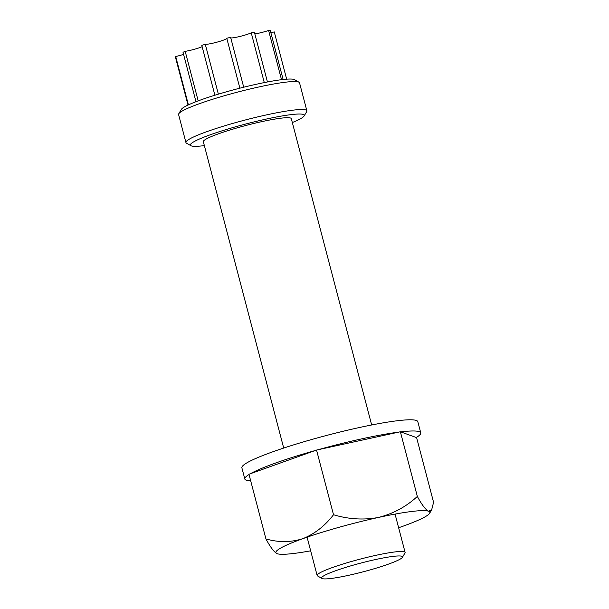<?xml version="1.0" encoding="UTF-8"?>
<svg xmlns="http://www.w3.org/2000/svg" width="609" height="609" viewBox="0 0 609 609"><rect width="100%" height="100%" fill="white"/><g stroke="black" fill="none" stroke-linecap="round" stroke-linejoin="round"><path stroke-width="0.91" d="M283.139 79.513L270.267 30.45A51.11 5.519 -14.7 0 0 268.607 30.48A11.365 1.226 -14.7 0 1 254.836 33.914M388.336 564.17A41.831 4.522 165.3 0 0 402.389 557.357A41.831 4.522 165.3 0 0 380.442 558.506A41.831 4.522 165.3 0 0 335.734 570.702A41.831 4.522 165.3 0 0 321.933 578.466A41.831 4.522 165.3 0 0 347.655 575.528A41.831 4.522 165.3 0 0 388.336 564.17M321.933 578.466L317.533 575.924A45.469 4.91 -14.7 0 1 317.137 575.475A45.469 4.91 -14.7 0 1 332.529 567.489A45.469 4.91 -14.7 0 1 378.965 554.677A45.469 4.91 -14.7 0 1 405.099 552.401A45.469 4.91 -14.7 0 1 404.977 552.987L402.389 557.357M283.703 448.057L203.337 141.714A45.469 4.91 -14.7 0 1 218.73 133.729A45.469 4.91 -14.7 0 1 265.166 120.917A45.469 4.91 -14.7 0 1 291.308 118.641L371.673 424.975M292.335 122.546A58.875 6.356 165.3 0 0 304.112 115.992A58.875 6.356 165.3 0 0 273.228 117.613A58.875 6.356 165.3 0 0 210.303 134.772A58.875 6.356 165.3 0 0 190.883 145.696A58.875 6.356 165.3 0 0 204.365 145.62M190.883 145.696L186.483 143.161A62.514 6.752 -14.7 0 1 185.935 142.544A62.514 6.752 -14.7 0 1 207.098 131.559A62.514 6.752 -14.7 0 1 270.936 113.944A62.514 6.752 -14.7 0 1 306.875 110.815A62.514 6.752 -14.7 0 1 306.7 111.622L304.112 115.992M306.875 110.815L299.529 82.832A62.514 6.752 165.3 0 0 298.989 82.215A62.514 6.752 165.3 0 0 260.553 86.607A62.514 6.752 165.3 0 0 199.76 103.576A62.514 6.752 165.3 0 0 178.764 113.754A62.514 6.752 165.3 0 0 178.597 114.561L185.935 142.544M178.764 113.754L181.36 109.384A58.875 6.356 -14.7 0 1 201.13 99.792A58.875 6.356 -14.7 0 1 258.383 83.814A58.875 6.356 -14.7 0 1 294.581 79.68L298.989 82.215M188.014 105.06L175.422 57.056A51.11 5.519 -14.7 0 1 175.719 56.53A11.365 1.226 -14.7 0 0 183.56 54.376M195.984 101.703L183.012 52.267A51.11 5.519 -14.7 0 1 185.189 51.339A11.365 1.226 -14.7 0 0 202.142 46.672M214.886 95.225L201.807 45.393A51.11 5.519 -14.7 0 1 205.286 44.305A11.365 1.226 -14.7 0 0 217.337 42.067A11.365 1.226 -14.7 0 0 226.807 38.375M239.87 88.183L226.776 38.276A51.11 5.519 -14.7 0 1 230.613 37.316L243.707 87.216M267.45 81.971L254.402 32.239A51.11 5.519 -14.7 0 0 251.228 32.81A11.365 1.226 -14.7 0 1 240.418 36.327A11.365 1.226 -14.7 0 1 230.773 37.918M286.664 79.185L274.256 31.896A11.365 1.226 -14.7 0 1 270.868 32.741M268.607 30.48L281.518 79.695M251.228 32.81L264.283 82.588M218.365 94.159L205.286 44.305M198.184 100.866L185.189 51.339M188.402 104.877L175.719 56.53M398.629 527.737A79.573 8.595 165.3 0 0 402.892 526.245A79.573 8.595 165.3 0 0 429.611 513.288A79.573 8.595 165.3 0 0 428.569 511.217A79.573 8.595 165.3 0 0 411.395 511.522A79.573 8.595 165.3 0 0 378.532 517.429A79.573 8.595 165.3 0 0 302.825 538.668A79.573 8.595 165.3 0 0 276.577 553.436A79.573 8.595 165.3 0 0 277.156 553.695A79.573 8.595 165.3 0 0 310.666 550.818M417.34 496.442L400.372 431.766L416.609 437.635L433.578 502.318L431.652 509.847L428.569 511.217C425.592 509.733 421.854 504.808 417.34 496.442C406.233 506.696 393.3 513.691 378.532 517.429C363.695 520.193 348.691 519.294 333.519 514.742L316.543 450.059L248.959 474.236L265.927 538.919C270.396 547.232 274.141 552.157 277.156 553.695M400.372 431.766L316.543 450.059M333.519 514.742C324.879 525.94 314.647 533.918 302.825 538.668C290.752 542.459 278.458 542.543 265.927 538.919M250.695 480.859A90.947 9.82 -14.7 0 1 244.818 479.017L241.88 467.819A90.947 9.82 -14.7 0 1 272.672 451.84A90.947 9.82 -14.7 0 1 365.537 426.216A90.947 9.82 -14.7 0 1 417.812 421.664L420.75 432.862A90.947 9.82 -14.7 0 1 416.274 437.513M244.818 479.017A90.947 9.82 -14.7 0 1 249.035 474.518M250.368 473.733A90.947 9.82 -14.7 0 1 275.603 463.03A90.947 9.82 -14.7 0 1 315.135 450.561M318.294 449.678A90.947 9.82 -14.7 0 1 398.621 432.146M400.707 431.888A90.947 9.82 -14.7 0 1 420.75 432.862M405.099 552.401L395.051 514.095M317.137 575.475L307.088 537.176M429.611 513.288L431.652 509.847"/></g></svg>
